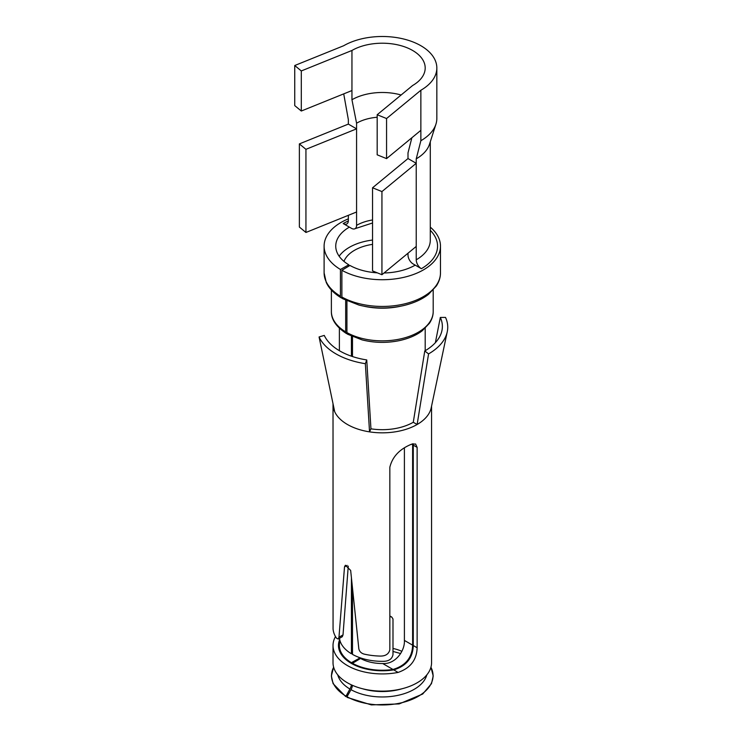 <?xml version="1.0" encoding="UTF-8"?>
<svg xmlns="http://www.w3.org/2000/svg" width="742" height="742" viewBox="0 0 742 742"><rect width="100%" height="100%" fill="white"/><g stroke="black" fill="none" stroke-linecap="round" stroke-linejoin="round"><path stroke-width="1.11" d="M412.626 85.506A42.906 24.774 0 0 0 425.194 67.986A42.906 24.774 0 0 0 398.714 45.095A42.906 24.774 0 0 0 351.949 50.465L301.308 70.944L294.741 65.519L343.722 45.716A54.546 31.489 0 0 1 403.166 38.89A54.546 31.489 0 0 1 436.834 67.986A54.546 31.489 0 0 1 420.862 90.255L386.563 118.534L377.177 114.741L412.626 85.506M294.741 65.519L294.741 105.605L301.308 111.022L351.949 90.552L351.949 99.743L356.577 123.2L356.577 225.345A7.272 4.202 60 0 1 355.075 228.675A7.272 4.202 60 0 1 351.43 228.313L343.203 223.565A7.272 4.202 60 0 0 346.839 223.926A7.272 4.202 60 0 0 348.35 220.597L348.35 215.31M356.577 211.989L305.936 232.459L305.936 149.327L356.577 128.848L348.35 124.1L348.35 119.647L343.722 93.882M411.875 137.743L407.998 152.889L407.998 158.547L416.234 163.296L416.234 158.844L420.862 140.73L420.862 90.255M420.862 140.73A54.546 31.489 0 0 0 435.925 124.183A54.546 31.489 0 0 0 436.834 118.46L436.834 67.986M407.998 253.208L407.998 255.035A7.272 4.202 60 0 0 413.146 263.948L421.373 268.697A7.272 4.202 60 0 1 416.234 259.793L416.234 163.296L381.935 191.575L381.935 274.707L372.549 270.913L372.549 187.782L381.935 191.575M351.949 90.552L351.949 50.465M401.116 94.995A42.906 24.774 0 0 0 351.949 99.743M416.234 158.844A47.998 27.714 0 0 0 429.488 144.282L435.925 124.183M377.177 117.255A36.367 20.999 0 0 0 356.577 123.2M341.877 297.013A58.182 33.594 0 0 0 405.021 303.775A58.182 33.594 0 0 0 440.47 272.852C440.498 277.267 439.134 281.635 436.37 285.958L428.468 294.37C422.031 299.416 413.711 303.163 403.509 305.602C388.567 308.922 373.755 308.755 359.054 305.101L342.628 298.683A3.636 2.059 119.1 0 1 341.877 297.013L341.877 270.292A58.182 33.594 0 0 0 405.021 277.054A58.182 33.594 0 0 0 440.47 246.131A58.182 33.594 0 0 0 430.286 227.145M348.35 218.844A58.182 33.594 0 0 0 324.106 246.131A58.182 33.594 0 0 0 340.439 269.467L348.805 264.801L348.805 266.146M342.062 298.024A3.636 2.133 -59.1 0 1 341.19 297.848A3.636 2.133 -59.1 0 1 340.439 296.188L340.439 269.467M341.877 270.292L349.955 265.46A46.542 26.87 0 0 0 377.344 272.852M384.022 272.982A46.542 26.87 0 0 0 415.205 265.135M349.38 227.126A46.542 26.87 0 0 0 335.746 246.131A46.542 26.87 0 0 0 348.805 264.801M352.487 336.618L352.487 356.55M352.487 589.278L352.487 654.388A42.906 24.774 0 0 0 384.022 661.317C389.133 661.039 392.128 658.803 392.991 654.611L392.991 618.995L391.776 617.056L389.838 616.509M346.922 300.853L346.922 332.592A3.636 2.059 119.1 0 0 347.683 334.262L362.031 339.873C374.293 342.934 386.73 343.184 399.335 340.624C408.703 338.575 416.336 335.291 422.244 330.765L429.423 323.289C431.974 319.375 433.235 315.433 433.198 311.454L433.198 290.02M345.67 300.26L345.67 331.869A3.636 2.133 120.9 0 0 346.421 333.529A3.636 2.133 120.9 0 0 347.163 333.714M351.42 336.154L351.42 356.197M351.42 578.463L351.42 653.776L352.487 653.183M372.549 240.046A46.542 26.87 0 0 0 339.15 256.222M352.487 664.016L352.487 663.292L360.566 658.46A31.275 18.058 0 0 0 382.696 663.524C395.616 664.433 405.049 650.613 404.399 640.42L404.399 448.057M359.796 658.924L359.796 658.015L351.42 662.68L351.42 663.431M358.469 657.171A31.275 18.058 0 0 0 359.796 658.015M372.549 244.359A39.27 22.677 0 0 0 343.963 261.379M412.561 443.837L412.626 444.773L411.597 444.18L415.585 444.013L417.134 447.37L417.134 647.766C416.707 659.953 410.363 668.171 398.092 672.419A49.269 28.446 180 0 1 333.019 645.475A49.269 28.446 180 0 1 335.013 637.461A49.269 28.446 0 0 1 335.495 636.562M404.399 640.42L412.626 645.169L412.626 444.773M412.626 645.169C412.237 657.57 405.679 665.667 392.982 669.46L382.696 663.524M352.487 663.292A42.906 24.774 0 0 0 392.982 669.46M340.077 641.014A42.906 24.774 0 0 0 339.382 645.475A42.906 24.774 0 0 0 351.42 662.68M339.493 638.324A42.906 24.774 0 0 0 351.42 653.776M430.926 667.243A50.771 29.309 180 0 1 408.684 700.68A50.771 29.309 180 0 1 347.024 696.729L347.024 697.359L371.325 704.9L399.177 703.917L422.699 694.02L431.482 683.651L433.217 675.953L430.944 667.179M347.024 696.729L351.003 689.67A7.272 4.127 119.1 0 0 352.441 685.33M333.631 667.179L331.359 675.953L333.102 683.651L345.763 696.636L349.89 689.03A7.272 4.276 120.9 0 0 351.374 684.838M345.763 696.636L348.657 693.826M301.308 111.022L301.308 70.944M305.936 149.327L299.369 143.902L299.369 227.043L305.936 232.459M348.35 124.1L299.369 143.902M420.862 130.332L386.563 158.621L386.563 118.534M386.563 158.621L377.177 154.818L377.177 114.741M416.234 246.427L381.935 274.707M407.998 158.547L372.549 187.782M333.019 645.475L333.019 662.689A49.269 28.446 0 0 0 375.285 690.848A49.269 28.446 0 0 0 429.572 670.703A49.269 28.446 0 0 0 431.566 662.689L431.566 406.106M333.028 403.769A49.269 28.446 0 0 0 333.019 404.381A49.269 28.446 0 0 0 334.698 411.745L319.069 336.97A65.454 37.786 0 0 0 365.352 363.691L369.535 431.863A49.269 28.446 0 0 0 393.919 432.029A49.269 28.446 0 0 0 417.134 424.498A49.269 28.446 0 0 0 429.572 412.394A49.269 28.446 0 0 0 431.204 407.822L447.259 331.757A65.454 37.786 0 0 0 445.515 317.409L440.321 317.455A60.074 34.688 180 0 1 441.926 330.635A60.074 34.688 180 0 1 439.941 336.2A60.074 34.688 180 0 1 424.767 350.966L428.57 353.906A65.454 37.786 0 0 0 445.098 337.823A65.454 37.786 0 0 0 447.259 331.757M334.698 411.745A49.269 28.446 0 0 0 369.535 431.863L370.944 428.82A43.815 25.302 0 0 0 413.275 422.272L424.767 350.966M413.275 422.272L417.134 424.498L428.57 353.906M370.944 428.82L366.743 359.935A60.074 34.688 180 0 1 324.263 335.412L319.069 336.97M366.743 359.935L365.352 363.691M435.368 342.683L440.321 317.455M417.134 647.766L413.275 645.54C412.877 657.904 406.356 666.028 393.724 669.896A43.815 25.302 180 0 1 338.473 645.475A43.815 25.302 180 0 1 339.688 639.539M413.275 645.54L413.275 445.144L417.134 447.37M413.099 443.707L413.275 445.144M345.41 565.256L350.66 570.44L358.813 648.675C359.369 651.411 361.113 653.21 364.044 654.082A49.269 28.446 0 0 0 380.089 656.076C385.469 656.169 388.725 654.082 389.838 649.825L389.838 467.237C392.407 456.729 399.641 449.049 411.569 444.189M333.019 404.381L333.065 628.928A49.269 28.446 0 0 0 336.525 638.194L338.213 639.066L338.973 637.22L344.511 566.897L345.327 565.293M348.258 566.127L343.017 634.892L342.303 636.701L338.213 639.066M416.234 259.793A47.998 27.714 0 0 0 430.286 240.195L430.286 141.787M421.373 268.697A55.27 31.915 0 0 0 430.286 230.308M348.341 220.949A55.27 31.915 0 0 0 343.203 223.565M372.549 219.966A36.367 20.999 0 0 0 356.577 225.345M324.106 246.131L324.106 272.852A58.182 33.594 0 0 0 340.439 296.188M401.849 651.337A31.275 18.058 0 0 0 392.991 648.462M364.378 306.307A50.91 29.392 0 0 0 400.198 306.307M346.922 332.592A50.91 29.392 0 0 0 402.183 338.51A50.91 29.392 0 0 0 433.198 311.454M331.377 290.02L331.377 311.454A50.91 29.392 0 0 0 345.67 331.869M362.467 688.734A42.906 24.774 0 0 0 402.108 688.734M351.003 689.67A45.039 26.007 0 0 0 396.71 695.597A45.039 26.007 0 0 0 426.817 674.877M337.758 674.877A45.039 26.007 0 0 0 349.89 689.03M345.772 696.005A50.771 29.309 180 0 1 333.65 667.243M398.092 672.419L393.724 669.896M347.126 565.385L344.511 566.897M343.017 634.892L338.973 637.22M372.549 222.98L355.075 228.675M440.47 272.852L440.47 246.131M324.106 272.852L326.23 282.368C328.762 288.1 333.742 293.257 341.19 297.848M331.377 311.454C331.312 315.916 332.499 324.504 346.421 333.529M425.194 350.716L425.194 328.252M339.382 650.595L339.382 645.475M339.382 350.716L339.382 328.252M391.776 617.056L389.838 615.943M400.643 653.544L392.991 651.439"/></g></svg>
